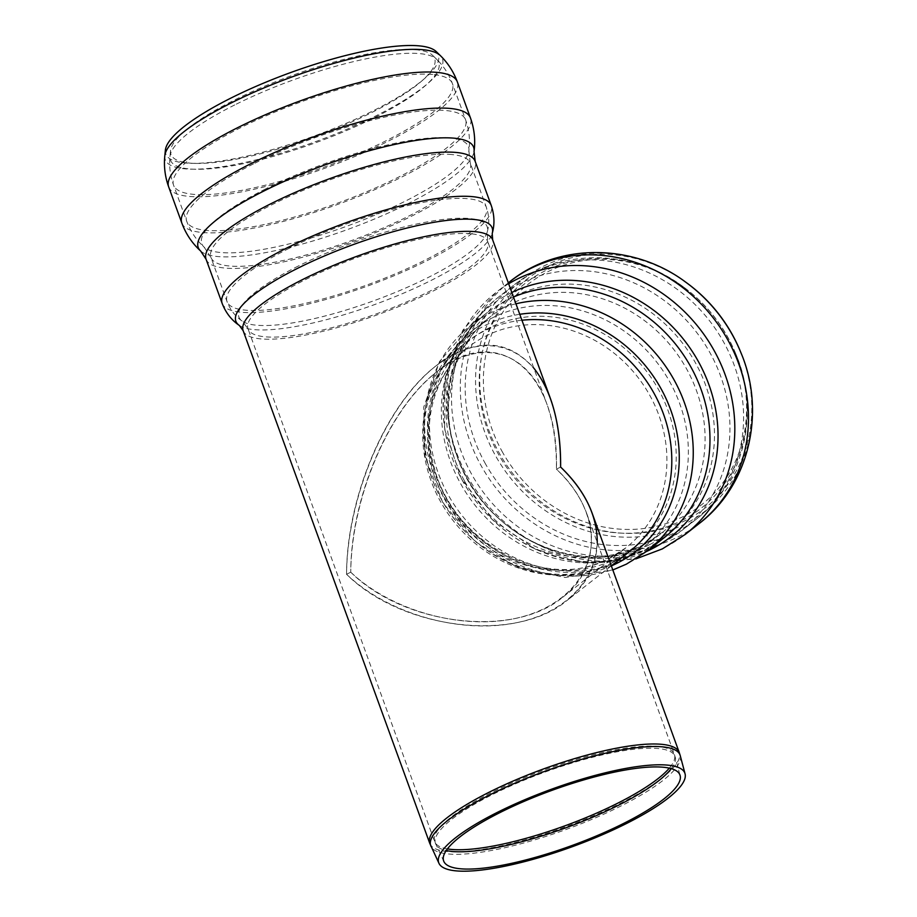 <?xml version="1.0" encoding="UTF-8"?>
<svg xmlns="http://www.w3.org/2000/svg" width="917" height="917" viewBox="0 0 917 917"><rect width="100%" height="100%" fill="white"/><g stroke="black" fill="none" stroke-linecap="round" stroke-linejoin="round"><path stroke-width="0.69" stroke-dasharray="4.58 3.44" d="M597.276 542.509C596.6 565.537 586.525 584.863 567.05 600.463C515.87 643.276 402.483 629.819 346.557 574.294C346.695 496.04 386.573 403.342 436.343 365.596C474.754 337.467 507.239 338.304 533.797 368.084M560.619 467.051L556.424 469.149C559.21 371.58 497.816 321.466 437.019 371.683C389.209 407.939 350.89 497.003 350.752 572.185C404.489 625.543 513.428 638.473 562.602 597.334C603.191 566.74 600.44 509.795 556.424 469.149L560.619 467.051M350.752 572.185L346.557 574.294L350.752 572.185C351.463 499.49 386.378 415.034 431.896 375.901C477.367 336.401 526.69 348.082 546.521 403.033C553.341 422.026 556.642 444.069 556.424 469.149C570.752 482.823 580.828 497.541 586.662 513.337C603.478 559.061 574.707 603.844 519.801 617.405C465.057 631.205 392.316 611.754 350.752 572.185M501.886 451.049A140.301 126.03 -128 0 0 674.981 520.34A140.301 126.03 -128 0 0 735.732 353.756A140.301 126.03 -128 0 0 683.486 286.975A140.301 126.03 -128 0 0 522.403 289.061A140.301 126.03 -128 0 0 501.886 451.049M686.546 282.757A145.012 130.26 -128 0 0 520.054 284.923A145.012 130.26 -128 0 0 498.848 452.368A145.012 130.26 -128 0 0 677.766 523.985A145.012 130.26 -128 0 0 740.558 351.796M550.315 398.23C529.671 341.032 478.33 328.882 431.013 369.987C383.627 410.713 347.291 498.63 346.557 574.294C389.817 615.467 465.527 635.722 522.495 621.359C579.647 607.249 609.599 560.631 592.095 513.039M415.928 49.77A140.301 32.748 160 0 0 268.922 84.444A140.301 32.748 160 0 0 170.562 150.663A140.301 32.748 160 0 0 195.573 163.409A140.301 32.748 160 0 0 421.602 81.143A140.301 32.748 160 0 0 432.572 55.307A140.301 32.748 160 0 0 415.928 49.77M165.381 150.147A145.012 33.849 160 0 0 191.229 163.318A145.012 33.849 160 0 0 424.869 78.277A145.012 33.849 160 0 0 436.205 51.57M444.424 498.905A127.555 114.579 -128 0 0 608.464 558.854A127.555 114.579 -128 0 0 625.852 547.85A127.555 114.579 -128 0 0 637.498 376.784A127.555 114.579 -128 0 0 468.656 346.924A127.555 114.579 -128 0 0 444.424 498.905M615.72 558.831A132.082 118.648 -128 0 0 612.854 339.508A132.082 118.648 -128 0 0 428.422 431.907A132.082 118.648 -128 0 0 615.72 558.831M625.142 558.808A137.963 123.933 -128 0 0 643.952 546.91A137.963 123.933 -128 0 0 656.538 361.883A137.963 123.933 -128 0 0 473.917 329.593A137.963 123.933 -128 0 0 447.702 493.976A137.963 123.933 -128 0 0 625.142 558.808M464.438 480.886A137.963 123.933 -128 0 0 641.877 545.718A137.963 123.933 -128 0 0 660.687 533.82A137.963 123.933 -128 0 0 673.273 348.792A137.963 123.933 -128 0 0 490.652 316.503A137.963 123.933 -128 0 0 464.438 480.886M649.465 544.698A141.906 127.474 -128 0 0 646.393 309.063A141.906 127.474 -128 0 0 448.241 408.34A141.906 127.474 -128 0 0 649.465 544.698M661.948 543.024A148.382 133.286 -128 0 0 682.168 530.232A148.382 133.286 -128 0 0 695.716 331.232A148.382 133.286 -128 0 0 499.307 296.5A148.382 133.286 -128 0 0 471.12 473.298A148.382 133.286 -128 0 0 661.948 543.024M484.772 462.604A148.382 133.286 -128 0 0 675.6 532.341A148.382 133.286 -128 0 0 695.831 519.538A148.382 133.286 -128 0 0 709.368 320.549A148.382 133.286 -128 0 0 512.97 285.817A148.382 133.286 -128 0 0 484.772 462.604M681.663 520.581A142.765 128.254 -128 0 0 736.03 354.478A142.765 128.254 -128 0 0 682.856 286.517A142.765 128.254 -128 0 0 518.93 288.637A142.765 128.254 -128 0 0 498.057 453.491A142.765 128.254 -128 0 0 681.663 520.581M684.391 281.21A147.488 132.484 -128 0 0 515.95 285.084A147.488 132.484 -128 0 0 495.008 454.798A147.488 132.484 -128 0 0 684.69 524.111A147.488 132.484 -128 0 0 741.555 354.26M509.76 281.714A153.586 137.963 -128 0 0 480.577 464.713A153.586 137.963 -128 0 0 678.099 536.881A153.586 137.963 -128 0 0 699.041 523.641M508.648 283.777A153.586 137.963 -128 0 0 496.097 292.408A153.586 137.963 -128 0 0 466.925 475.396A153.586 137.963 -128 0 0 664.447 547.575A153.586 137.963 -128 0 0 685.377 534.324M511.824 292.489A146.548 131.647 -128 0 0 460.724 477.379A146.548 131.647 -128 0 0 646.645 551.415M644.376 550.269A143.178 128.609 -128 0 0 663.885 537.924L645.373 549.638C605.541 568.38 563.76 565.445 520.008 540.835C490.412 522.518 468.713 497.22 454.912 464.93C446.602 444.676 442.739 424.204 443.335 403.514L448.356 371.144C455.589 346.844 468.61 327.254 487.443 312.399A143.178 128.609 -128 0 0 460.242 482.984A143.178 128.609 -128 0 0 644.376 550.269M513.474 297.039A143.178 128.609 -128 0 0 487.443 312.399L470.708 325.489A143.178 128.609 -128 0 0 443.507 496.074A143.178 128.609 -128 0 0 627.641 563.359A143.178 128.609 -128 0 0 647.161 551.014M515.939 303.802A143.178 128.609 -128 0 0 470.708 325.489L439.541 361.539L423.746 407.102L425.029 456.196L442.865 502.814L474.937 541.443L517.417 567.44L565.319 577.481L612.82 569.973M519.767 314.302A136.381 122.511 -128 0 0 431.964 478.571A136.381 122.511 -128 0 0 611.341 565.927M610.963 563.393A132.759 119.256 -128 0 0 629.062 551.954L611.628 562.981C564.402 588.084 495.386 570.741 456.895 521.945C409.452 466.352 415 379.535 465.446 342.832A132.759 119.256 -128 0 0 440.229 501.014A132.759 119.256 -128 0 0 610.963 563.393M521.922 320.239A132.759 119.256 -128 0 0 465.446 342.832L436.343 365.596M680.254 755.677A132.644 30.96 -20 0 1 620.316 806.307A132.644 30.96 -20 0 1 431.013 846.38M429.752 843.331A132.759 30.995 160 0 0 565.101 827.054A132.759 30.995 160 0 0 679.256 752.525M447.404 848.901A127.555 29.78 -20 0 1 434.647 841.554A127.555 29.78 -20 0 1 517.222 780.654A127.555 29.78 -20 0 1 657.34 746.415A127.555 29.78 -20 0 1 674.373 754.301A127.555 29.78 -20 0 1 669.307 768.137M671.267 768.629A127.452 29.757 160 0 0 675.221 757.006A127.452 29.757 160 0 0 658.016 748.524A127.452 29.757 160 0 0 516.81 783.244A127.452 29.757 160 0 0 435.735 844.167A127.452 29.757 160 0 0 446.224 850.54M470.753 233.755A127.555 29.78 160 0 0 305.499 279.605A127.555 29.78 160 0 0 248.049 328.905A127.555 29.78 160 0 0 378.102 313.259A127.555 29.78 160 0 0 487.775 241.652A127.555 29.78 160 0 0 470.753 233.755M298.403 265.999A132.082 30.834 160 0 0 242.317 321.179A132.082 30.834 160 0 0 373.586 300.845A132.082 30.834 160 0 0 487.202 232.047A132.082 30.834 160 0 0 428.411 221.708A132.082 30.834 160 0 0 298.403 265.999M289.176 248.312A137.963 32.21 160 0 0 227.049 301.636A137.963 32.21 160 0 0 367.706 284.706A137.963 32.21 160 0 0 486.342 207.253A137.963 32.21 160 0 0 467.922 198.714A137.963 32.21 160 0 0 289.176 248.312M451.84 154.549A137.963 32.21 160 0 0 273.106 204.136A137.963 32.21 160 0 0 210.967 257.459A137.963 32.21 160 0 0 351.635 240.529A137.963 32.21 160 0 0 470.261 163.077A137.963 32.21 160 0 0 451.84 154.549M265.689 188.902A141.906 33.127 160 0 0 204.159 247.166A141.906 33.127 160 0 0 346.466 226.339A141.906 33.127 160 0 0 468.874 150.824A141.906 33.127 160 0 0 402.93 141.757A141.906 33.127 160 0 0 265.689 188.902M253.516 163.879A148.382 34.64 160 0 0 186.69 221.215A148.382 34.64 160 0 0 337.972 203.012A148.382 34.64 160 0 0 465.561 119.714A148.382 34.64 160 0 0 445.754 110.533A148.382 34.64 160 0 0 253.516 163.879M432.629 74.472A148.382 34.64 160 0 0 240.392 127.807A148.382 34.64 160 0 0 173.565 185.154A148.382 34.64 160 0 0 324.847 166.951A148.382 34.64 160 0 0 452.436 83.653A148.382 34.64 160 0 0 432.629 74.472M234.718 104.939A142.765 33.333 160 0 0 169.989 156.303A142.765 33.333 160 0 0 315.987 142.605A142.765 33.333 160 0 0 436.63 59.25A142.765 33.333 160 0 0 419.688 53.622A142.765 33.333 160 0 0 234.718 104.939M164.808 155.775A147.488 34.433 160 0 0 315.631 141.619A147.488 34.433 160 0 0 440.263 55.524M168.682 186.93A153.586 35.855 160 0 0 325.26 168.098A153.586 35.855 160 0 0 457.331 81.877M181.807 222.991A153.586 35.855 160 0 0 338.384 204.159A153.586 35.855 160 0 0 470.455 117.938M200.651 251.017A146.548 34.216 160 0 0 347.612 229.502A146.548 34.216 160 0 0 474.032 151.523M206.073 259.236A143.178 33.425 160 0 0 352.048 241.675A143.178 33.425 160 0 0 475.155 161.3M222.155 303.412A143.178 33.425 160 0 0 368.13 285.852A143.178 33.425 160 0 0 491.237 205.477M239.371 325.466A136.381 31.843 160 0 0 374.904 304.467A136.381 31.843 160 0 0 492.223 233.434M243.154 330.682A132.759 30.995 160 0 0 378.515 314.393A132.759 30.995 160 0 0 492.67 239.864M562.602 597.334L625.852 547.85L609.301 558.327C549.375 592.233 454.293 545.718 434.555 468.816C420.364 421.935 435.036 372.462 468.656 346.924L437.019 371.683M624.064 559.496L643.952 546.91L660.687 533.82L643.035 544.985C605.06 562.935 564.952 560.069 522.701 536.376C494.08 518.667 473.08 494.183 459.726 462.925C451.542 442.991 447.828 422.897 448.573 402.643L453.571 371.866C460.552 348.93 472.908 330.475 490.652 316.503L473.917 329.593C427.356 364.748 414.186 434.967 441.719 489.598C472.542 557.96 560.745 593.196 624.064 559.496M683.486 286.975L682.856 286.517C633.108 248.988 560.344 247.579 512.97 285.817L499.307 296.5C452.597 332.011 435.632 399.353 456.792 455.52C483.419 537.133 585.631 583.98 660.034 544.24L682.168 530.232L695.831 519.538C744.352 482.743 760.48 411.79 736.03 354.478L735.732 353.756M508.316 282.849L496.097 292.408L462.753 330.303L445.009 377.907L444.63 429.236L461.228 478.387L492.693 519.928L535.517 549.283L585.057 562.946L635.745 558.946M611.318 565.835L567.05 600.463M586.662 513.337L674.373 754.301L680.139 775.587M170.562 150.663L169.989 156.303C169.003 166.103 170.195 175.72 173.565 185.154L186.69 221.215C190.472 231.371 196.284 240.013 204.159 247.166L210.967 257.459L227.049 301.636C230.316 310.003 235.405 316.525 242.317 321.179L248.049 328.905L434.647 841.554L443.897 861.567M432.572 55.307L436.63 59.25C443.69 66.127 448.952 74.266 452.436 83.653L465.561 119.714C469.195 129.916 470.295 140.29 468.874 150.824L470.261 163.077L486.342 207.253C489.219 215.77 489.506 224.035 487.202 232.047L487.775 241.652L546.521 403.033M421.602 81.143L424.869 78.277M195.573 163.409L191.229 163.318"/><path stroke-width="1.38" d="M533.797 368.084C551.793 391.101 560.734 424.09 560.619 467.051C584.966 490.664 597.185 515.812 597.276 542.509M741.555 354.26A147.488 132.484 -128 0 0 740.844 352.518L740.558 351.796A145.012 130.26 -128 0 0 686.546 282.757L685.916 282.31A147.488 132.484 -128 0 0 684.391 281.21M625.887 823.81A130.959 30.57 160 0 0 685.068 773.822A130.959 30.57 160 0 0 551.358 789.273A130.959 30.57 160 0 0 438.991 863.378A130.959 30.57 160 0 0 625.887 823.81M623.331 823.581A125.732 29.355 160 0 0 680.139 775.587A125.732 29.355 160 0 0 551.77 790.42A125.732 29.355 160 0 0 443.897 861.567A125.732 29.355 160 0 0 623.331 823.581M438.991 863.378L429.752 843.331A132.759 30.995 160 0 1 515.698 779.943A132.759 30.995 160 0 1 661.535 744.306A132.759 30.995 160 0 1 679.256 752.525L592.095 513.039C586.02 496.601 575.532 481.276 560.619 467.051C560.849 440.939 557.41 418.003 550.315 398.23L492.67 239.864A132.759 30.995 160 0 0 474.949 231.657A132.759 30.995 160 0 0 302.954 279.376A132.759 30.995 160 0 0 243.154 330.682L239.371 325.466C231.542 320.171 225.811 312.823 222.155 303.412A143.178 33.425 160 0 1 286.631 248.083A143.178 33.425 160 0 1 472.117 196.616A143.178 33.425 160 0 1 491.237 205.477L475.155 161.3A143.178 33.425 160 0 0 456.036 152.44A143.178 33.425 160 0 0 270.549 203.906A143.178 33.425 160 0 0 206.073 259.236L200.651 251.017C192.146 243.292 185.864 233.95 181.807 222.991A153.586 35.855 160 0 1 250.971 163.639A153.586 35.855 160 0 1 449.949 108.435A153.586 35.855 160 0 1 470.455 117.938L457.331 81.877A153.586 35.855 160 0 0 436.824 72.374A153.586 35.855 160 0 0 237.847 127.578A153.586 35.855 160 0 0 168.682 186.93C165.037 176.763 163.742 166.378 164.808 155.775A147.488 34.433 160 0 1 231.68 102.715A147.488 34.433 160 0 1 422.76 49.701A147.488 34.433 160 0 1 440.263 55.524L436.205 51.57A145.012 33.849 160 0 0 419 45.85A145.012 33.849 160 0 0 267.053 81.693A145.012 33.849 160 0 0 165.381 150.147L164.808 155.775M509.76 281.714A153.586 137.963 -128 0 1 713.059 317.66A153.586 137.963 -128 0 1 699.041 523.641C749.395 485.448 766.176 411.859 740.844 352.518A147.488 132.484 -128 0 0 685.916 282.31C634.404 243.441 558.946 242.031 509.76 281.714L508.316 282.849M699.041 523.641L685.377 534.324A153.586 137.963 -128 0 0 704.451 335.152A153.586 137.963 -128 0 0 508.648 283.777M646.645 551.415A146.548 131.647 -128 0 0 650.875 549.398A146.548 131.647 -128 0 0 699.178 363.006A146.548 131.647 -128 0 0 511.824 292.489M612.82 569.973L626.391 564.15L647.161 551.014L663.885 537.924A143.178 128.609 -128 0 0 686.604 359.693A143.178 128.609 -128 0 0 513.474 297.039M647.161 551.014A143.178 128.609 -128 0 0 675.428 382.4A143.178 128.609 -128 0 0 515.939 303.802M611.341 565.927A136.381 122.511 -128 0 0 616.763 563.382A136.381 122.511 -128 0 0 669.513 406.781A136.381 122.511 -128 0 0 519.767 314.302M611.318 565.835L629.062 551.954A132.759 119.256 -128 0 0 658.83 402.758A132.759 119.256 -128 0 0 521.922 320.239M431.013 846.38A132.644 30.96 -20 0 1 515.388 782.98A132.644 30.96 -20 0 1 662.349 746.839A132.644 30.96 -20 0 1 680.254 755.677L679.256 752.525M669.307 768.137A127.555 29.78 -20 0 1 564.689 825.908A127.555 29.78 -20 0 1 447.404 848.901M446.224 850.54A127.452 29.757 160 0 0 617.634 805.665A127.452 29.757 160 0 0 671.267 768.629M475.155 161.3L474.032 151.523A146.548 34.216 160 0 0 405.933 142.158A146.548 34.216 160 0 0 264.199 190.851A146.548 34.216 160 0 0 200.651 251.017M492.67 239.864L492.223 233.434A136.381 31.843 160 0 0 431.517 222.751A136.381 31.843 160 0 0 297.268 268.498A136.381 31.843 160 0 0 239.371 325.466M635.745 558.946L662.361 548.893L685.377 534.324M685.068 773.822L680.254 755.677M457.331 81.877C453.583 71.744 447.886 62.952 440.263 55.524M168.682 186.93L181.807 222.991M474.032 151.523C475.568 140.129 474.376 128.942 470.455 117.938M206.073 259.236L222.155 303.412M492.223 233.434C494.813 224.356 494.481 215.036 491.237 205.477M243.154 330.682L429.752 843.331"/></g></svg>
